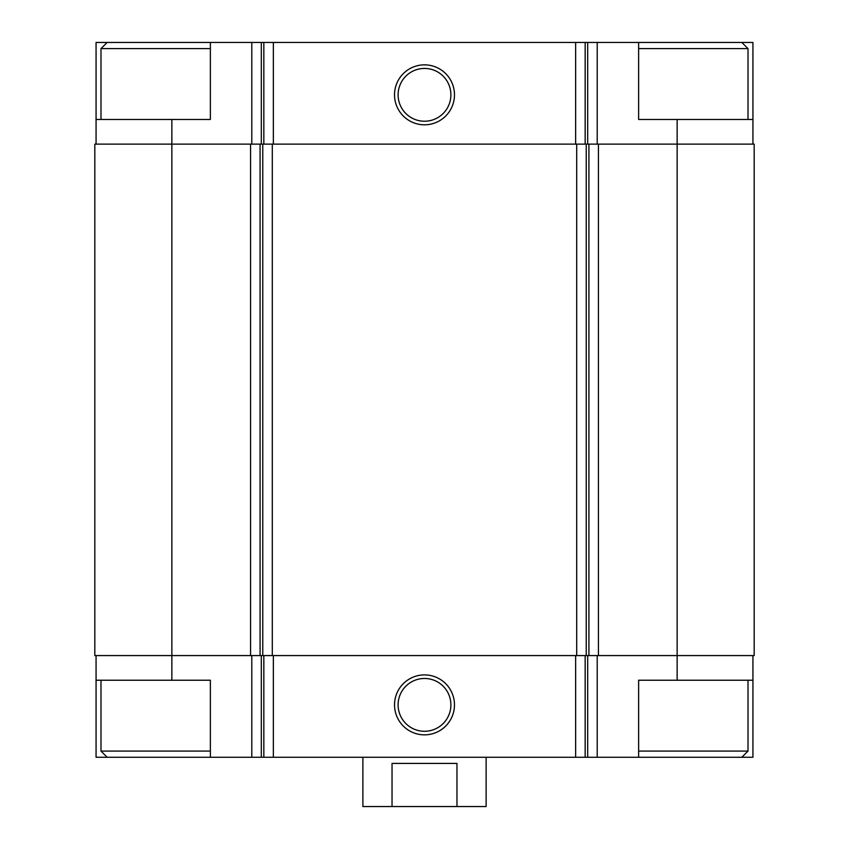 <?xml version="1.0" encoding="UTF-8"?>
<svg xmlns="http://www.w3.org/2000/svg" width="849" height="849" viewBox="0 0 849 849"><rect width="100%" height="100%" fill="white"/><g stroke="black" fill="none" stroke-linecap="round" stroke-linejoin="round"><path stroke-width="1.27" d="M210.372 42.45L96.064 42.45L96.064 119.476L210.372 119.476L210.372 42.45L261.312 42.45L261.312 144.128M677.141 119.476L638.628 119.476L638.628 42.45L752.936 42.45L752.936 119.476L677.141 119.476L677.141 655.577L754.177 655.577L754.177 144.128L250.561 144.128L250.561 655.577L171.859 655.577L171.859 680.229L210.372 680.229L210.372 757.255L638.628 757.255L638.628 680.229L752.936 680.229L752.936 757.255L741.846 757.255L748.011 751.089L748.011 680.229M210.372 757.255L96.064 757.255L96.064 655.577M752.936 655.577L752.936 680.229M171.859 680.229L96.064 680.229M424.5 674.902A29.97 29.97 0 0 0 398.542 719.856A29.97 29.97 0 0 0 450.458 719.856A29.97 29.97 0 0 0 424.5 674.902M677.141 680.229L677.141 655.577L250.561 655.577M250.561 144.128L94.823 144.128L94.823 655.577L171.859 655.577L171.859 119.476M752.936 119.476L752.936 144.128M638.628 42.45L597.208 42.45L597.208 144.128M261.312 42.45L597.208 42.45M424.5 64.853A29.97 29.97 0 0 0 398.542 109.818A29.97 29.97 0 0 0 450.458 109.818A29.97 29.97 0 0 0 424.5 64.853M96.064 119.476L96.064 144.128M424.5 678.478A26.393 26.393 0 0 0 401.641 718.074A26.393 26.393 0 0 0 447.359 718.074A26.393 26.393 0 0 0 424.5 678.478M424.5 68.44A26.393 26.393 0 0 0 401.641 108.025A26.393 26.393 0 0 0 447.359 108.025A26.393 26.393 0 0 0 424.5 68.44M638.628 757.255L741.846 757.255M638.628 751.089L748.011 751.089M638.628 48.616L748.011 48.616L748.011 119.476M741.846 42.45L748.011 48.616M107.154 757.255L100.989 751.089L210.372 751.089M100.989 119.476L100.989 48.616L210.372 48.616M362.884 757.255L362.884 806.55L486.116 806.55L486.116 757.255M392.036 806.55L392.036 763.41L456.964 763.41L456.964 806.55M597.208 655.577L597.208 757.255M251.792 655.577L251.792 757.255M587.688 655.577L587.688 757.255M585.163 655.577L585.163 757.255M575.643 655.577L575.643 757.255M273.357 655.577L273.357 757.255M263.837 655.577L263.837 757.255M261.312 655.577L261.312 757.255M598.439 144.128L598.439 655.577M588.919 144.128L588.919 655.577M586.235 144.128L586.235 655.577M576.704 144.128L576.704 655.577M272.296 144.128L272.296 655.577M262.765 144.128L262.765 655.577M260.081 144.128L260.081 655.577M587.688 42.45L587.688 144.128M585.163 42.45L585.163 144.128M575.643 42.45L575.643 144.128M273.357 42.45L273.357 144.128M263.837 42.45L263.837 144.128M251.792 42.45L251.792 144.128M100.989 751.089L100.989 680.229M107.154 42.45L100.989 48.616"/></g></svg>

